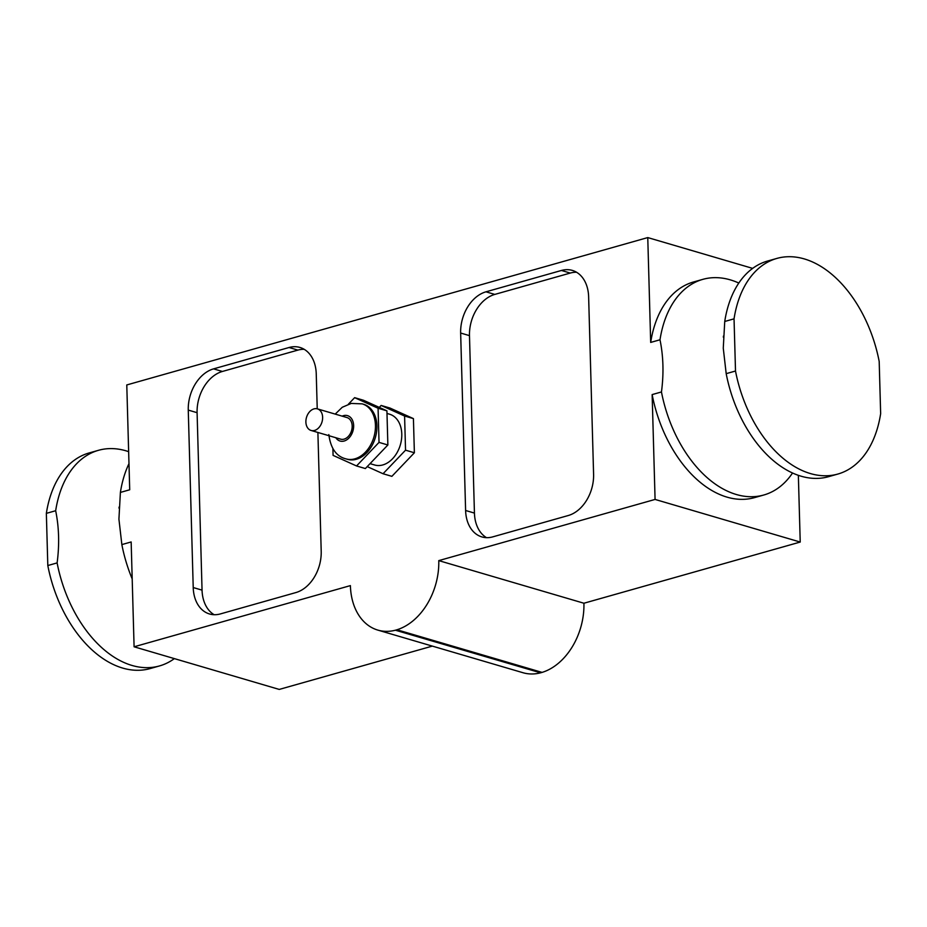 <?xml version="1.0" encoding="UTF-8"?>
<svg xmlns="http://www.w3.org/2000/svg" width="927" height="927" viewBox="0 0 927 927"><rect width="100%" height="100%" fill="white"/><g stroke="black" fill="none" stroke-linecap="round" stroke-linejoin="round"><path stroke-width="1.39" d="M305.887 422.04A11.251 8.076 -73.6 0 0 311.09 430.464A11.251 8.076 -73.6 0 0 322.005 421.947A11.251 8.076 -73.6 0 0 317.428 408.877A11.251 8.076 -73.6 0 0 305.887 422.04M317.428 408.877L346.965 417.556A11.251 8.076 106.4 0 1 351.553 430.626A11.251 8.076 106.4 0 1 340.626 439.143L311.09 430.464M362.19 403.859L363.662 404.299A28.679 20.591 106.4 0 1 375.342 437.614A28.679 20.591 106.4 0 1 347.498 459.317L346.026 458.888A28.679 20.591 -73.6 0 0 373.871 437.173A28.679 20.591 -73.6 0 0 362.19 403.859L351.24 403.43L342.26 407.266L335.215 414.102M332.897 448.714L333.083 455.377L356.536 465.957L365.365 468.552L387.868 444.983L386.918 410.835L363.465 400.255L354.624 397.66L348.378 404.207M387.868 444.983L379.027 442.388L378.077 408.239L354.624 397.66M356.536 465.957L379.027 442.388M386.918 410.835L378.077 408.239M386.988 413.442L389.549 414.195A26.466 19.003 106.4 0 1 400.325 444.948A26.466 19.003 106.4 0 1 374.635 464.995L370.058 463.651M367.231 466.605L383.048 473.743L391.878 476.339L414.381 452.77L405.539 450.174L404.589 416.026L381.136 405.447L379.282 407.393M383.048 473.743L405.539 450.174M414.381 452.77L413.419 418.61L389.977 408.042L381.136 405.447M413.419 418.61L404.589 416.026M485.957 291.82L561.438 270.464A35.296 25.342 106.4 0 1 572.33 270.406A35.296 25.342 106.4 0 1 588.633 296.837L593.593 474.288A35.296 25.342 106.4 0 1 568.286 515.516L492.805 536.86A35.296 25.342 106.4 0 1 481.913 536.93A35.296 25.342 106.4 0 1 465.609 510.487L460.649 333.036A35.296 25.342 106.4 0 1 485.957 291.82L494.798 294.415A35.296 25.342 -73.6 0 0 469.479 335.632L474.439 513.083A35.296 25.342 -73.6 0 0 486.501 537.66M576.582 272.26A35.296 25.342 -73.6 0 0 570.279 273.059L494.798 294.415M317.891 432.469L321.205 551.333A35.296 25.342 106.4 0 1 295.898 592.562L220.417 613.917A35.296 25.342 106.4 0 1 209.525 613.975A35.296 25.342 106.4 0 1 193.222 587.544L188.262 410.093A35.296 25.342 106.4 0 1 213.569 368.865L289.05 347.509A35.296 25.342 106.4 0 1 299.942 347.451A35.296 25.342 106.4 0 1 316.246 373.882L317.231 408.83M304.195 349.317A35.296 25.342 -73.6 0 0 297.891 350.105L222.41 371.46A35.296 25.342 -73.6 0 0 197.092 412.689L202.051 590.14A35.296 25.342 -73.6 0 0 214.114 614.705M734.045 318.842L724.74 321.472A112.051 71.066 -105.8 0 1 767.544 261.055L776.849 258.424A112.051 71.066 74.2 0 0 734.045 318.842L735.505 371.02A112.051 71.066 74.2 0 0 837.846 474.056A112.051 71.066 74.2 0 0 880.65 413.639L879.19 361.46A112.051 71.066 74.2 0 0 776.849 258.424M792.539 473.002A112.051 71.066 -105.8 0 1 763.802 495.006A112.051 71.066 -105.8 0 1 661.461 391.959C663.883 373.743 663.396 356.35 660.001 339.78L650.684 342.422L647.764 237.579L752.643 268.378M650.684 342.422A112.051 71.066 -105.8 0 1 693.489 281.993L702.805 279.363A112.051 71.066 -105.8 0 1 738.807 283.048M798.356 475.331L800.221 542.052L655.076 499.433L652.144 394.589L661.461 391.959M763.802 495.006L754.485 497.637A112.051 71.066 -105.8 0 1 652.144 394.589M724.74 321.472L723.269 348.181L726.189 373.651L735.505 371.02M837.846 474.056L828.541 476.687A112.051 71.066 -105.8 0 1 726.189 373.651M660.001 339.78A112.051 71.066 -105.8 0 1 702.805 279.363M174.357 658.622A112.051 71.066 -105.8 0 1 159.456 665.945A112.051 71.066 -105.8 0 1 57.115 562.909C59.537 544.694 59.05 527.301 55.666 510.731L46.35 513.361A112.051 71.066 -105.8 0 1 89.154 452.944L98.459 450.313A112.051 71.066 -105.8 0 1 128.644 451.669M159.456 665.945L150.151 668.576A112.051 71.066 -105.8 0 1 47.81 565.54L57.115 562.909M55.666 510.731A112.051 71.066 -105.8 0 1 98.459 450.313M132.202 578.923A112.051 71.066 -105.8 0 1 121.854 544.589L131.159 541.959L134.091 646.791L279.236 689.421L432.353 646.107M647.764 237.579L126.779 384.948L129.71 489.78L120.394 492.422A112.051 71.066 -105.8 0 1 128.98 463.651M120.394 492.422L118.923 519.132L121.854 544.589M800.221 542.052L583.917 603.234L438.772 560.615L655.076 499.433M134.091 646.791L350.394 585.609A59.398 42.654 -73.6 0 0 377.845 630.105A59.398 42.654 -73.6 0 0 395.412 630.209L396.93 629.769A59.398 42.654 -73.6 0 0 438.772 560.615M46.35 513.361L47.81 565.54M583.917 603.234A59.398 42.654 106.4 0 1 542.075 672.399L540.557 672.828A59.398 42.654 106.4 0 1 522.99 672.724L377.845 630.105M395.412 630.209L540.557 672.828M396.93 629.769L542.075 672.399M342.167 416.142A13.233 9.502 106.4 0 1 353.152 422.121A13.233 9.502 106.4 0 1 348.297 438.645A13.233 9.502 106.4 0 1 335.829 437.729M561.438 270.464L570.279 273.059M465.609 510.487L474.439 513.083M460.649 333.036L469.479 335.632M193.222 587.544L202.051 590.14M188.262 410.093L197.092 412.689M213.569 368.865L222.41 371.46M289.05 347.509L297.891 350.105M346.026 458.888C336.385 456.513 330.649 448.413 328.83 434.589M723.373 337.266L723.431 336.095M119.027 508.205L119.085 507.046"/></g></svg>
